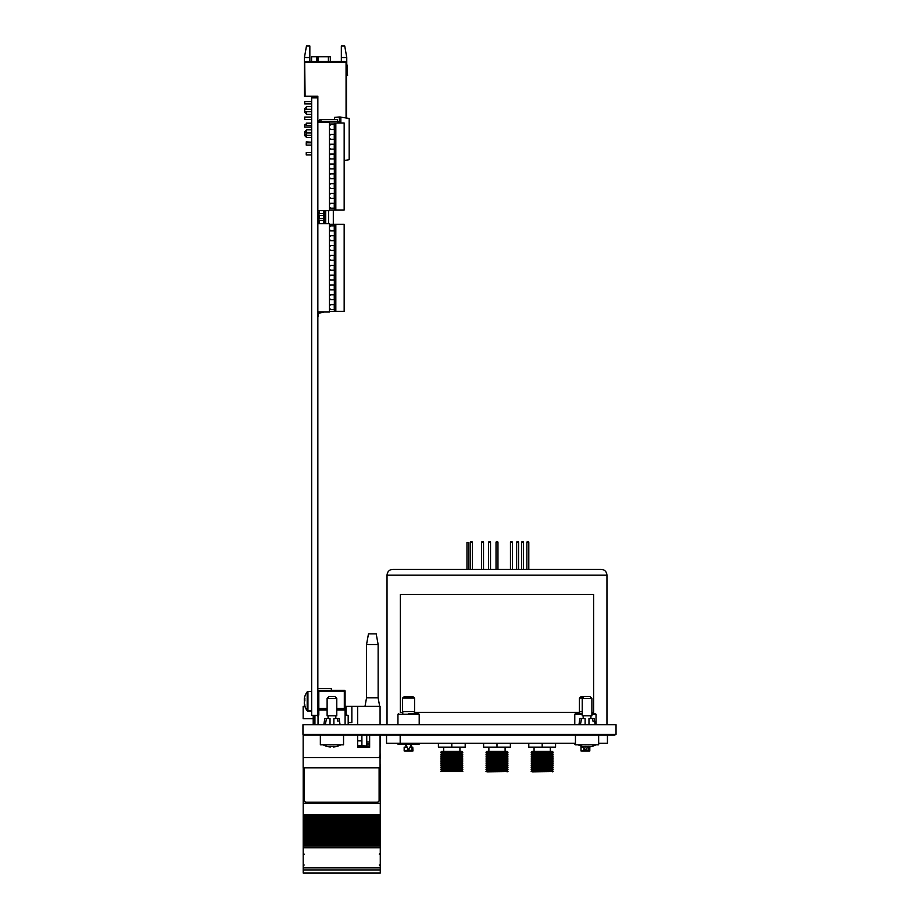<?xml version="1.0" encoding="UTF-8"?>
<svg xmlns="http://www.w3.org/2000/svg" width="919" height="919" viewBox="0 0 919 919"><rect width="100%" height="100%" fill="white"/><g stroke="black" fill="none" stroke-linecap="round" stroke-linejoin="round"><path stroke-width="1.38" d="M302.96 724.712L302.96 734.373L616.04 734.373L616.04 724.712L302.96 724.712M614.88 734.373L614.88 735.154L304.12 735.154L304.12 734.373M408.576 713.5L418.547 713.615L408.576 713.5M418.547 713.615L419.202 714.281L397.95 714.281L397.95 724.333M409.943 724.712L409.173 724.712M410.908 724.712L410.15 724.712M411.861 724.712L411.115 724.712M412.78 724.712L412.057 724.712M413.653 724.712L412.964 724.712M414.492 724.712L413.837 724.712M419.202 714.281L419.202 724.712M403.315 724.712L402.66 724.712M404.188 724.712L403.498 724.712M405.095 724.712L404.383 724.712M406.037 724.712L405.302 724.712M407.002 724.712L406.244 724.712M407.979 724.712L407.209 724.712M408.966 724.712L408.185 724.712M591.882 713.5L595.098 713.5L591.882 713.5M579.613 711.57L579.613 713.5L575.708 713.5L582.221 713.5M582.221 714.281L574.777 714.281L574.777 724.333M591.882 713.615L596.029 714.281L591.882 714.281M380.075 757.566L303.155 757.566L303.155 767.813L380.075 767.813L380.075 735.154M357.652 735.154L357.652 747.319L369.633 747.319L369.633 735.154M303.155 757.566L303.155 735.154L304.12 735.154M351.862 716.843L351.862 706.355L345.096 706.355M346.061 715.441L346.061 706.355M304.855 706.355L303.155 706.355L303.155 718.727L313.207 718.727M313.207 724.712L313.207 715.361M380.075 724.712L380.075 706.355L351.862 706.355L351.862 722.587L348.186 722.587M357.652 740.863L361.902 740.863L361.902 745.47C361.902 739.898 361.902 739.898 361.902 745.47L361.902 735.154M331.368 690.318L331.368 688.572L317.848 688.572M366.543 644.518L378.134 644.518L376.204 633.88L368.473 633.88L366.543 644.518L366.543 697.854L365.004 706.355M378.134 644.518L378.134 697.854L366.543 697.854M357.652 706.355L357.652 724.712M380.271 820.185L380.271 819.576L303.201 819.553L380.271 819.553L303.201 819.553L303.201 821.678L380.271 821.678L303.201 821.678L303.201 823.275L380.271 823.24L303.201 823.275L303.201 824.757L380.271 824.757L303.201 824.768L303.201 826.353L380.271 826.353L380.271 827.847L303.201 827.847L380.271 827.847L380.271 828.8L303.201 828.8L303.201 826.319L380.271 826.319L380.271 820.185L303.201 820.185M380.271 822.631L303.201 822.643L380.271 822.631M380.271 825.721L303.201 825.721M380.271 830.592L303.201 830.592L303.201 828.8L380.271 828.835L303.201 829.409L380.271 829.443L380.271 830.925L303.201 830.937L380.271 830.925L380.271 832.488L303.201 832.522L303.201 831.913L380.271 831.913M303.201 830.592L303.201 831.913M303.201 835.003L380.271 835.003L303.201 834.98L380.271 834.98L380.271 832.522L303.201 832.522L303.201 834.004L380.271 834.004L303.201 834.015L303.201 835.612L380.271 835.578L303.201 835.612L303.201 837.094L380.271 837.094L303.201 837.106L303.201 838.691L380.271 838.691L303.201 838.656M380.271 835.003L380.271 838.059L303.201 838.059L380.271 838.082L303.201 838.059M380.271 838.059L380.271 838.656M380.271 838.691L380.271 839.84L303.201 839.84L303.201 838.691M380.271 839.84L380.271 841.747L303.201 841.747L303.201 841.138L380.271 841.172L303.201 841.138L303.201 840.184L380.271 840.173L303.201 839.84M380.075 754.039L380.075 745.975M369.633 745.975L357.652 745.975M380.271 758.278L380.271 754.039L380.075 758.278M380.075 758.405L380.075 764.838M303.201 767.813L303.201 803.39L380.271 803.39L303.201 803.321M380.271 764.838L380.271 803.321M380.271 818.255L303.201 818.255L380.271 818.588L380.271 803.39M380.271 815.325L303.201 815.325L303.201 803.39M303.201 815.325L380.271 815.509M380.271 816.474L303.201 816.474L303.201 815.509M380.271 817.106L303.201 817.106L303.201 816.474M303.201 818.255L303.201 817.106M303.201 819.553L303.201 818.599L380.271 818.599L380.271 819.553M380.271 841.747L303.201 841.747M380.271 841.781L380.271 842.93L303.201 842.93L303.201 841.781M303.201 842.93L380.271 842.93M380.271 843.274L380.271 844.228L303.201 844.228L303.201 843.274M380.271 844.228L380.271 844.86L303.201 844.86L303.201 844.228M303.201 873.05L380.271 873.05L303.201 873.05L303.201 844.86M303.201 847.812L380.271 847.812L380.271 844.86M303.201 867.835L380.271 867.835L380.271 847.812M380.271 873.05L380.271 867.835M366.738 735.154L366.738 741.966L369.633 741.966M380.075 741.966L380.271 735.154M369.633 744.011L366.738 744.011L366.738 741.966M380.271 741.966L380.075 744.011M366.738 744.011L366.738 745.975M380.271 745.975L380.271 744.011M357.652 745.47L365.888 745.975M303.201 735.154L303.201 734.373M379.11 800.231L379.11 767.905A1.93 1.93 180 0 0 379.099 767.813M304.361 767.813A1.93 1.93 180 0 0 304.35 767.905L304.35 800.288A1.93 1.93 180 0 0 306.291 802.218L377.169 802.218A1.93 1.93 180 0 0 379.11 800.288L379.11 767.905M327.118 710.031L318.043 710.031L318.043 691.088L318.043 714.66L318.813 714.66A1.551 1.551 0 0 1 318.043 716.004L317.262 715.832L318.043 716.004L318.043 724.712M318.043 701.14C318.043 675.419 318.043 726.86 318.043 701.14M336.779 708.48L344.315 708.48L344.315 691.088L345.096 691.088L345.096 708.48L344.315 708.48L345.096 710.031L345.096 708.48L345.096 710.031L336.779 710.031M318.813 714.66L318.813 709.25L327.118 709.25M336.779 709.25L344.315 709.25M318.813 709.25L318.813 708.48L327.118 708.48M318.813 691.088L318.813 690.318L344.315 690.318L344.315 691.088L318.813 691.088L318.813 708.48M344.315 690.318A0.77 0.77 0 0 1 345.096 691.088A0.77 0.77 0 0 0 344.315 690.318M314.941 715.441L317.262 715.441L314.941 715.441L314.941 724.712M345.096 724.712L345.096 714.66L348.186 715.441L348.186 724.712M345.096 714.66L345.096 710.031M593.134 721.725L592.537 718.738M588.976 724.712L588.976 718.532L594.202 718.532L595.167 724.712M575.455 744.815L598.648 744.815L598.648 735.154L575.455 735.154L575.455 744.815M578.936 724.712L579.9 718.532L581.601 718.532L580.383 724.712M585.116 724.712L585.116 718.532L581.601 718.532M578.143 744.815A18.564 18.334 -0 0 0 585.426 746.986L585.518 746.458A18.518 18.288 -0 0 0 588.585 746.458L588.665 746.986A18.564 18.334 -0 0 0 595.949 744.815M584.151 696.499L589.952 696.499L591.882 698.429L582.221 698.429L584.151 696.499M582.221 698.429L582.221 715.821L591.882 715.821L591.882 698.429M338.031 721.725L337.411 718.635M333.884 724.712L333.884 718.532L339.1 718.532L340.064 724.712M320.352 744.815L343.545 744.815L343.545 735.154L320.352 735.154L320.352 744.815M323.833 724.712L324.798 718.532L326.509 718.532L325.315 724.609M330.024 724.712L330.024 718.532L326.509 718.532M323.051 744.815A18.564 18.334 -0 0 0 330.335 746.986L330.415 746.458A18.518 18.288 -0 0 0 333.482 746.458L333.574 746.986A18.564 18.334 -0 0 0 340.857 744.815M329.048 696.499L334.849 696.499L336.779 698.429L327.118 698.429L329.048 696.499M327.118 698.429L327.118 715.821L336.779 715.821L336.779 698.429M472.389 542.474A0.965 0.965 0 0 0 471.424 541.509A0.965 0.965 0 0 0 470.448 542.474L472.389 542.474L472.389 569.332M483.52 542.474A0.965 0.965 0 0 0 482.555 541.509A0.965 0.965 0 0 0 481.579 542.474L483.52 542.474L483.52 569.332M555.57 743.264L555.57 747.136L528.793 747.136L528.793 743.264M542.176 747.136L542.176 743.264M465.198 743.264L465.198 747.136L438.409 747.136L438.409 743.264M451.803 747.136L451.803 743.264M575.455 743.264L386.543 743.264L386.543 735.154M400.179 735.154L400.179 743.264M607.436 735.154L607.436 743.264L598.648 743.264M510.378 743.264L510.378 747.136L483.601 747.136L483.601 743.264M496.995 747.136L496.995 743.264M440.787 752.259L462.82 752.259L461.855 753.235L441.752 753.235L440.787 752.259L441.752 751.294L461.855 751.294L462.82 752.259M461.855 766.756L441.752 766.756L440.787 765.791L462.82 765.791L461.855 766.756L462.82 765.791L461.855 764.826L462.82 763.861L440.787 763.861L441.752 764.826L461.855 764.826L462.82 763.861L461.855 762.896L462.82 761.931L440.787 761.931L441.752 762.896L461.855 762.896M441.752 760.966L461.855 760.966L462.82 761.931L461.855 760.966L462.82 759.99L440.787 759.99L441.752 760.966L440.787 761.931M440.787 759.99L441.752 759.025L461.855 759.025L462.82 759.99L461.855 760.966M441.752 759.025L440.787 758.06L462.82 758.06L461.855 759.025L462.82 759.99M440.787 758.06L441.752 757.095L461.855 757.095L462.82 758.06M441.752 757.095L440.787 756.13L462.82 756.13L461.855 757.095M441.752 755.165L461.855 755.165L462.82 756.13L461.855 755.165L462.82 754.2L440.787 754.2L441.752 755.165L440.787 756.13M512.4 542.474A0.965 0.965 0 0 0 511.435 541.509A0.965 0.965 0 0 0 510.47 542.474L512.4 542.474L512.4 569.332M523.531 542.474A0.965 0.965 0 0 0 522.566 541.509A0.965 0.965 0 0 0 521.601 542.474L523.531 542.474L523.531 569.332M591.882 712.34L593.617 712.34L593.617 594.455L400.362 594.455L400.362 712.34L402.775 712.34M400.362 594.455L400.362 712.34M414.377 712.34L579.613 712.34M606.954 724.712L606.954 575.133L387.025 575.133L387.025 724.712M387.025 575.133C387.37 571.618 389.3 569.677 392.827 569.332L601.152 569.332C604.679 569.677 606.609 571.618 606.954 575.133M528.804 542.474A0.965 0.965 0 0 0 527.839 541.509A0.965 0.965 0 0 0 526.874 542.474L528.804 542.474L528.804 569.332M518.569 542.474A0.965 0.965 0 0 0 517.592 541.509A0.965 0.965 0 0 0 516.627 542.474L518.569 542.474L518.569 569.332M490.516 542.474A0.965 0.965 0 0 0 489.551 541.509A0.965 0.965 0 0 0 488.586 542.474L490.516 542.474L490.516 569.332M468.908 569.332L468.908 542.474L466.967 542.474L466.967 569.332M440.787 769.662L441.752 768.686L461.855 768.686L462.82 769.662L461.855 770.627L441.752 770.627L440.787 769.662L462.82 769.662L461.855 770.627L462.82 771.592L440.787 771.592L462.82 771.592M441.752 768.686L440.787 767.721L462.82 767.721L461.855 768.686L462.82 769.662M532.135 753.235L531.159 752.259L553.192 752.259L552.227 751.294L553.192 752.259L552.227 753.235L553.192 754.2L531.159 754.2L532.135 753.235L552.227 753.235M531.159 752.259L532.135 751.294L552.227 751.294M531.159 754.2L532.135 755.165L552.227 755.165L553.192 754.2L552.227 755.165M532.135 766.756L531.159 765.791L553.192 765.791L552.227 766.756L553.192 767.721L531.159 767.721L532.135 766.756L552.227 766.756L553.192 765.791L552.227 764.826L553.192 763.861L531.159 763.861L532.135 764.826L552.227 764.826L553.192 765.791M531.159 763.861L532.135 762.896L552.227 762.896L553.192 763.861L552.227 764.826M532.135 762.896L531.159 761.931L553.192 761.931L552.227 762.896L553.192 763.861M531.159 761.931L532.135 760.966L552.227 760.966L553.192 761.931L552.227 762.896M532.135 760.966L531.159 759.99L553.192 759.99L552.227 760.966L553.192 761.931M531.159 759.99L532.135 759.025L552.227 759.025L553.192 759.99L552.227 760.966M532.135 759.025L531.159 758.06L553.192 758.06L552.227 759.025L553.192 759.99M532.135 757.095L552.227 757.095L553.192 756.13L531.159 756.13L532.135 757.095L531.159 758.06M532.135 771.868L553.192 771.592L532.135 771.868M531.159 771.592L532.135 770.627L552.227 770.627L553.192 771.592L552.227 771.868M532.135 770.627L531.159 769.662L553.192 769.662L552.227 770.627L553.192 771.592M531.159 769.662L532.135 768.686L552.227 768.686L553.192 769.662L552.227 770.627M497.96 542.474A0.965 0.965 0 0 0 496.995 541.509A0.965 0.965 0 0 0 496.03 542.474L497.96 542.474L497.96 569.332M486.944 771.868L508.012 771.592L486.944 771.868M486.944 770.627L507.035 770.627L508.012 769.662L485.979 769.662L486.944 770.627L485.979 771.592M486.944 768.686L507.035 768.686L508.012 767.721L485.979 767.721L486.944 768.686L485.979 769.662M485.979 767.721L486.944 766.756L507.035 766.756L508.012 767.721L507.035 768.686L508.012 769.662L507.035 770.627L508.012 771.592L507.035 771.868M486.944 766.756L485.979 765.791L508.012 765.791L507.035 766.756L508.012 767.721M486.944 764.826L507.035 764.826L508.012 763.861L485.979 763.861L486.944 764.826L485.979 765.791M485.979 763.861L486.944 762.896L507.035 762.896L508.012 763.861L507.035 764.826L508.012 765.791L507.035 766.756M486.944 762.896L485.979 761.931L508.012 761.931L507.035 760.966L508.012 761.931L507.035 762.896L508.012 763.861M486.944 760.966L507.035 760.966L508.012 759.99L485.979 759.99L486.944 760.966L485.979 761.931M486.944 759.025L507.035 759.025L508.012 759.99L507.035 759.025L508.012 758.06L485.979 758.06L486.944 759.025L485.979 759.99M485.979 758.06L486.944 757.095L507.035 757.095L508.012 758.06L507.035 759.025M486.944 757.095L485.979 756.13L508.012 756.13L507.035 757.095L508.012 756.13L507.035 755.165L508.012 754.2L485.979 754.2L486.944 755.165L507.035 755.165L508.012 756.13L507.035 757.095L508.012 758.06M485.979 754.2L486.944 753.235L507.035 753.235L508.012 754.2L507.035 755.165M486.944 753.235L485.979 752.259L508.012 752.259L507.035 753.235L508.012 754.2M485.979 752.259L486.944 751.294L507.035 751.294L508.012 752.259L507.035 753.235M405.796 750.972L404.165 750.972L404.165 747.136L406.209 747.136L405.486 744.034L408.576 749.824L411.666 744.034L410.942 747.136L412.769 747.136L412.769 750.972L407.818 750.972M410.448 750.995L409.334 750.972M405.141 750.972L404.165 750.972M404.394 747.136L404.394 750.972L412.447 750.995L408.576 749.824L404.716 750.995L410.402 750.995L407.243 750.995M397.755 743.264L397.755 744.034L419.397 744.034L419.397 743.264M412.011 747.136L412.011 750.972L412.987 750.972L412.769 747.136M407.818 749.238L407.818 750.26M411.413 698.049L414.572 698.049L414.572 711.57L402.591 711.57L402.591 698.049L411.413 698.049M402.775 698.049L403.935 696.889L413.217 696.889L414.377 698.049M582.577 750.972L581.003 750.972L581.003 747.136L583.037 747.136L582.795 746.573L585.403 749.824L588.057 746.492L587.769 747.136L589.814 747.136L589.814 750.972L583.829 750.972M582.623 750.972L580.992 750.972L580.992 747.136M583.829 748.365L583.829 750.616M574.582 743.264L574.582 744.034L575.455 744.034M588.229 750.972L589.814 750.972L589.814 747.136M588.229 747.136L588.229 750.915M582.221 711.57L579.418 711.57L579.418 698.049L582.6 698.049M579.613 698.049L580.762 696.889L583.76 696.889M304.476 703.586L304.292 703.598A15.393 14.463 0 0 0 304.66 705.31A15.393 14.463 0 0 0 304.867 705.976A15.278 4.675 152 0 1 304.867 704.999A15.393 14.463 180 0 1 304.292 702.621L304.292 701.76A15.393 5.273 0 0 1 304.867 700.898A15.278 12.843 55.5 0 1 304.867 698.21A15.393 5.273 180 0 0 304.292 699.072L304.809 699.095M304.396 699.072A15.393 14.463 0 0 0 304.292 699.658L304.292 699.313A15.393 15.336 180 0 1 304.327 699.072L304.292 698.67A15.393 14.463 180 0 1 304.66 696.958A15.393 14.463 180 0 1 304.867 696.292M304.832 700.496L304.809 699.692M311.656 711.191L307.934 711.191L307.187 710.433L307.187 691.846A15.462 15.462 0 0 0 304.66 696.958M304.465 703.529A15.393 5.273 0 0 1 304.292 703.196L304.292 703.736A15.393 15.336 0 0 0 304.821 706.114M304.292 700.508A15.393 5.273 180 0 0 304.66 701.14M307.187 710.433A15.462 15.462 0 0 1 304.66 705.31A15.393 15.336 180 0 0 304.867 706.022A15.278 1.16 153.4 0 0 304.809 706.206A15.462 15.462 0 0 0 307.187 710.824M307.187 710.812L307.934 711.191M311.656 97.851L311.656 715.361L317.848 715.361L317.848 97.851L311.656 97.851L311.656 97.265L317.848 97.265L317.848 97.851M322.316 312.012L317.848 313.092L322.316 312.012M318.227 316.343L318.227 313.402L323.947 312.012L318.227 313.402M317.848 210.819L318.227 213.599M318.227 215.528L318.227 218.504M318.227 220.434L318.227 223.65M318.227 210.819L319.49 210.773M330.346 309.186L329.439 309.427M333.31 210.003L329.818 210.003M333.31 210.394L333.31 224.351M311.575 61.412L311.575 56.771L330.323 56.771L330.323 61.412M304.43 57.541L309.841 57.541L309.841 45.95L306.475 45.95L304.43 57.541L304.43 96.196L305.085 96.196L304.706 63.342L305.085 95.806M341.34 45.95L344.717 45.95L346.762 57.541L341.34 57.541L341.34 45.95M341.34 57.541L341.34 61.412M346.762 57.541L346.762 64.56M346.877 66.237L346.877 70.315L346.877 66.237A1.93 1.93 0 0 0 346.762 65.582A1.93 1.93 0 0 1 346.877 66.237A1.93 1.93 0 0 0 346.762 65.582A1.93 1.93 0 0 1 346.877 66.237A1.93 1.93 0 0 0 346.486 65.077A1.93 1.93 0 0 1 346.877 66.237A1.93 1.93 0 0 0 346.486 65.077A1.93 1.93 0 0 1 346.877 66.237A1.93 1.93 0 0 0 346.486 65.077A1.93 1.93 0 0 1 346.877 66.237A1.93 1.93 0 0 0 346.486 65.077A1.93 1.93 0 0 1 346.877 66.237A1.93 1.93 0 0 0 346.486 65.077A1.93 1.93 0 0 1 346.877 66.237A1.93 1.93 0 0 0 346.486 65.077A1.93 1.93 0 0 1 346.877 66.237A1.93 1.93 0 0 0 346.762 65.582L346.486 65.789M346.061 62.572L344.901 61.412L305.866 61.412L304.706 62.572L346.061 62.572L346.061 117.885M309.841 57.541L309.841 61.412M304.706 63.342L304.706 62.572M317.848 97.265L317.848 96.196L305.085 96.196M311.656 111.659L304.706 111.659L311.656 111.659L304.706 111.659L311.656 111.659L304.706 111.659L311.656 111.659L304.706 111.659L311.656 111.659L304.706 111.659L311.656 111.659L304.706 111.659L304.706 108.568L306.636 106.627L306.636 109.338M306.636 111.659L306.636 114.358L311.656 114.358M306.245 134.852L304.706 134.852L304.706 131.75L306.636 129.82L306.636 132.531M306.636 135.311L306.636 137.551L311.656 137.551M304.706 103.927L311.656 103.927L304.706 103.927L311.656 103.927L304.706 103.927L311.656 103.927L304.706 103.927L311.656 103.927L304.706 103.927L311.656 103.927L304.706 103.927L311.656 103.927L304.706 103.927L311.656 103.927L304.706 103.927L311.656 103.927L304.706 103.927L311.656 103.927L304.706 103.927L311.656 103.927L304.706 103.927L311.656 103.927L304.706 103.927L304.706 101.607L311.656 101.607M311.656 119.39L304.706 119.39L304.706 117.069L311.656 117.069M311.656 127.121L304.706 127.121L304.706 124.8L306.245 124.8M306.268 142.227L311.656 142.227L306.268 141.848M346.486 117.965L346.486 63.342L346.095 117.896M346.877 70.315A40.585 40.585 0 0 0 347.187 75.392L347.589 75.324A40.585 40.585 0 0 1 347.256 70.108L347.256 65.858A1.93 1.93 0 0 0 346.486 64.307M347.589 75.324A40.585 40.585 0 0 1 347.256 70.108A40.585 40.585 0 0 0 347.589 75.324A40.585 40.585 0 0 1 347.256 70.108A40.585 40.585 0 0 0 347.589 75.324A40.585 40.585 0 0 1 347.256 70.108A40.585 40.585 0 0 0 347.589 75.324A40.585 40.585 0 0 1 347.256 70.108A40.585 40.585 0 0 0 347.589 75.324A40.585 40.585 0 0 1 347.256 70.108A40.585 40.585 0 0 0 347.589 75.324A40.585 40.585 0 0 1 347.256 70.108A40.585 40.585 0 0 0 347.589 75.324A40.585 40.585 0 0 1 347.256 70.108A40.585 40.585 0 0 0 347.589 75.324A40.585 40.585 0 0 1 347.256 70.108A40.585 40.585 0 0 0 347.589 75.324A40.585 40.585 0 0 1 347.256 70.108A40.585 40.585 0 0 0 347.589 75.324A40.585 40.585 0 0 1 347.256 70.108A40.585 40.585 0 0 0 347.589 75.324A40.585 40.585 0 0 1 347.256 70.108L347.256 65.858M346.509 111.268L346.509 112.417L346.509 111.268M324.51 220.434L323.545 220.434L323.534 218.504L323.545 223.409L324.51 223.65L324.51 220.434L323.534 220.434L324.51 220.434L323.534 220.434L324.51 220.434L324.51 215.528L318.813 215.528L318.813 213.599L317.848 213.599L318.824 213.599L318.813 215.528L317.848 215.528L318.813 215.528L318.813 213.599L318.813 215.528L317.848 215.528L318.813 215.528L318.813 213.599L318.813 215.528L317.848 215.528L318.813 215.528L317.848 215.528L318.813 215.528L318.824 213.599M324.51 210.692L324.51 215.528L324.51 213.599L319.042 213.599L318.813 215.528M323.534 220.434L318.813 220.434L318.813 218.504L317.848 218.504M323.545 210.692L323.534 218.504L324.51 218.504L318.813 218.504L319.042 220.434L317.848 220.434M325.717 223.65L325.717 210.692M328.565 210.692L328.565 223.65M319.49 223.409L319.49 220.434M319.49 218.504L319.49 215.528M319.49 213.599L319.49 210.692M319.042 223.65L323.534 223.65M319.008 122.342L319.008 121.354L319.008 122.342L319.008 121.354L320.938 121.354L320.938 119.424A1.93 1.93 0 0 0 319.008 121.354A1.93 1.93 0 0 1 320.938 119.424L337.56 119.424L337.56 121.354L320.938 121.354L320.938 122.342M330.38 158.688L329.439 158.688M337.56 123.043L337.56 121.354M337.56 119.424L325.188 119.424M311.656 154.943L306.245 154.943L306.245 152.623L311.656 152.623M311.656 125.489L306.245 125.489L306.245 123.169L311.656 123.169M311.656 135.311L306.245 135.311L306.245 132.991L311.656 132.991M311.656 145.122L306.245 145.122L306.245 142.813L311.656 142.813M334.459 119.424L334.459 117.402L339.375 116.966L339.375 121.882L340.352 121.882L337.56 121.882M340.352 121.882L340.352 123.043M344.166 160.561L349.186 159.676L349.186 118.436L339.375 116.966M340.846 116.966L340.846 123.043M317.848 223.65L329.439 223.65L329.439 312.012L317.848 312.012M317.848 122.342L329.439 122.342L329.439 210.692L317.848 210.692M329.439 246.866L330.656 245.545L335.826 245.545L335.826 250.45L330.633 250.45L329.439 249.175M329.439 224.351L344.166 224.351L344.166 311.311L334.344 311.311L334.344 309.508M329.439 305.901L330.633 304.603L335.826 304.603L335.826 309.508L330.656 309.508L329.439 308.21M329.439 227.234L330.656 225.913L335.826 225.913L335.826 230.818L330.633 230.818L329.439 229.543M329.439 237.045L330.656 235.723L335.826 235.723L335.826 240.64L330.633 240.64L329.439 239.365M329.439 256.677L330.656 255.356L335.826 255.356L335.826 260.272L330.633 260.272L329.439 258.997M329.439 266.625L330.633 265.338L335.826 265.338L335.826 270.243L330.656 270.243L329.439 268.945M329.439 286.257L330.633 284.97L335.826 284.97L335.826 289.876L330.656 289.876L329.439 288.577M335.826 289.876L335.826 304.603M335.826 270.243L335.826 284.97M335.826 260.272L335.826 265.338M335.826 250.45L335.826 255.356M335.826 240.64L335.826 245.545M335.826 230.818L335.826 235.723M335.826 224.351L335.826 225.913M334.344 224.351L334.344 225.913M334.344 230.818L334.344 235.723M334.344 240.64L334.344 245.545M334.344 250.45L334.344 255.356M334.344 260.272L334.344 265.338M334.344 270.243L334.344 275.149M334.344 280.054L334.344 284.97M334.344 289.876L334.344 294.781M334.344 299.697L334.344 304.603M335.826 309.508L335.826 311.311M329.439 304.58L330.633 304.603M330.656 309.508L329.439 309.508M329.439 311.311L334.344 311.311M329.439 225.913L330.656 225.913M330.633 230.818L329.439 230.841M329.439 235.723L330.656 235.723M330.633 240.64L329.439 240.663M329.439 245.545L330.656 245.545M330.633 250.45L329.439 250.473M329.439 255.356L330.656 255.356M330.633 260.272L329.439 260.295M329.439 265.304L330.633 265.338M330.656 270.243L329.439 270.243M329.439 275.126L335.826 275.149M329.439 278.756L330.656 280.054L329.439 280.054M329.439 284.947L330.633 284.97M330.656 289.876L329.439 289.876M329.439 294.758L335.826 294.781M329.439 298.399L330.656 299.697L329.439 299.697M329.439 296.079L330.633 294.781M330.656 299.697L335.826 299.697M329.439 276.447L330.633 275.149M330.656 280.054L335.826 280.054M329.439 206.901L330.656 208.199L335.826 208.199L335.826 210.003L344.166 210.003L344.166 123.043L335.826 123.043L335.826 129.499L330.633 129.499L329.439 128.235M329.439 204.581L330.633 203.294L335.826 203.294L335.826 208.199M329.439 184.949L330.633 183.651L335.826 183.651L335.826 188.567L330.656 188.567L329.439 187.269M329.439 177.447L330.656 178.745L335.826 178.745L335.826 183.651M329.439 175.127L330.633 173.84L335.826 173.84L335.826 178.745M329.439 165.317L330.633 164.019L335.826 164.019L335.826 168.924L330.656 168.924L329.439 167.626M329.439 155.368L330.656 154.047L335.826 154.047L335.826 158.953L330.633 158.953L329.439 157.689M329.439 147.867L330.633 149.142L335.826 149.142L335.826 154.047M329.439 145.547L330.656 144.226L335.826 144.226L335.826 149.142M329.439 135.736L330.656 134.415L335.826 134.415L335.826 139.32L330.633 139.32L329.439 138.045M329.439 125.914L330.656 124.593L335.826 124.593M329.439 203.26L330.633 203.294M330.656 208.199L329.439 208.199M329.439 210.003L335.826 210.003M329.439 123.043L334.344 123.043L334.344 124.593M334.344 129.499L334.344 134.415M334.344 139.32L334.344 144.226M334.344 149.142L334.344 154.047M334.344 158.953L334.344 164.019M334.344 168.924L334.344 173.84M334.344 178.745L334.344 183.651M334.344 188.567L334.344 193.472M334.344 198.378L334.344 203.294M334.344 208.199L334.344 210.003M329.439 124.593L330.656 124.593M330.633 129.499L329.439 129.533M329.439 134.415L330.656 134.415M330.633 139.32L329.439 139.343M329.439 144.226L330.656 144.226M330.633 149.142L329.439 149.165M329.439 154.047L330.656 154.047M330.633 158.953L329.439 158.987M329.439 163.996L330.633 164.019M330.656 168.924L329.439 168.924M329.439 173.806L330.633 173.84M330.656 178.745L329.439 178.745M329.439 183.628L330.633 183.651M330.656 188.567L329.439 188.567M329.439 193.45L335.826 193.472L335.826 203.294M335.826 198.378L329.439 198.378M334.344 123.043L335.826 123.043M335.826 129.499L335.826 134.415M335.826 139.32L335.826 144.226M335.826 158.953L335.826 164.019M335.826 168.924L335.826 173.84M335.826 188.567L335.826 193.472M329.439 194.771L330.633 193.472M330.656 198.378L329.439 197.08M305.28 735.154L305.28 734.373M613.72 735.154L613.72 734.373M582.221 713.615L575.708 713.5M380.271 820.15L303.201 820.15M380.271 821.333L303.201 821.333M303.201 822.666L380.271 822.666M380.271 824.423L303.201 824.423M380.271 827.502L303.201 827.502M380.271 831.89L303.201 831.89L380.271 831.89M380.271 833.671L303.201 833.671M380.271 836.761L303.201 836.761M380.271 814.602L303.201 814.602M380.271 845.905L303.201 845.905M380.271 846.077L303.201 846.077M303.201 870.029L380.271 870.029M303.201 870.04L380.271 870.04M311.656 710.801L307.934 710.801L307.934 691.479L307.187 691.846M316.71 61.412L316.71 56.771M318.077 56.771L318.077 61.412M328.393 61.412L328.393 56.771M338.789 123.043L338.789 121.882M334.252 245.545L334.252 250.45M334.252 304.603L334.252 309.508M334.252 225.913L334.252 230.818M334.252 235.723L334.252 240.64M334.252 255.356L334.252 260.272M334.252 265.338L334.252 270.243M334.252 284.97L334.252 289.876M334.252 294.781L334.252 299.697M334.252 275.149L334.252 280.054M334.252 203.294L334.252 208.199M334.252 183.651L334.252 188.567M334.252 173.84L334.252 178.745M334.252 164.019L334.252 168.924M334.252 154.047L334.252 158.953M334.252 144.226L334.252 149.142M334.252 134.415L334.252 139.32M334.252 124.593L334.252 129.499M334.252 193.472L334.252 198.378M398.605 713.615L397.95 714.281M575.432 713.615L574.777 714.281M596.029 714.281L596.029 724.333M378.134 697.854L379.685 706.355M379.294 756.211L380.271 757.176M304.166 864.974L303.201 865.939M304.166 854.153L303.201 853.188M379.294 854.153L380.271 853.188M379.294 864.974L380.271 865.939M590.917 718.532L590.917 715.821M583.186 718.532L583.186 715.821M335.814 718.532L335.814 715.821M328.083 718.532L328.083 715.821M470.448 542.474L470.448 569.332M481.579 542.474L481.579 569.332M550.297 751.294L550.297 747.136L550.297 751.294M534.065 751.294L534.065 747.136M505.105 751.294L505.105 747.136M488.874 751.294L488.874 747.136M459.925 751.294L459.925 747.136L459.925 751.294M443.682 751.294L443.682 747.136M441.752 762.896L440.787 763.861L441.752 764.826L440.787 765.791M510.47 542.474L510.47 569.332M521.601 542.474L521.601 569.332M526.874 542.474L526.874 569.332M516.627 542.474L516.627 569.332M488.586 542.474L488.586 569.332M442.039 753.235L442.039 754.2L442.039 753.235M442.039 766.756L442.039 767.721L442.039 766.756M442.039 770.627L442.039 771.592M461.568 753.235L461.568 754.2L461.568 753.235M461.568 766.756L461.568 767.721L461.568 766.756M461.568 770.627L461.568 771.592M441.752 770.627L440.787 771.592M461.855 768.686L462.82 767.721M551.94 755.165L551.94 756.13L551.94 755.165M552.227 768.686L553.192 767.721L552.227 768.686L553.192 769.662M532.135 764.826L531.159 765.791M552.227 759.025L553.192 758.06L552.227 757.095L553.192 756.13M532.411 753.235L532.411 754.2M532.411 755.165L532.411 756.13M532.411 766.756L532.411 767.721M551.94 753.235L551.94 754.2M551.94 766.756L551.94 767.721M532.135 768.686L531.159 767.721M496.03 542.474L496.03 569.332M507.035 762.896L508.012 761.931M486.944 755.165L485.979 756.13M507.035 751.294L508.012 752.259M404.659 750.995L409.15 750.995M410.402 750.995L412.447 750.995M402.775 711.57L402.775 713.5M414.377 711.57L414.377 713.5M589.538 750.995L581.543 750.995L589.274 750.995L585.403 749.824L581.543 750.995M404.797 750.995L405.382 750.995M406.83 750.995L409.024 750.995L406.83 750.995M410.804 750.995L412.229 750.995L410.804 750.995M583.014 750.995L585.093 750.995L583.014 750.995M586.965 750.995L588.688 750.995L586.965 750.995M311.656 691.479L307.934 691.479M306.636 106.627L311.656 106.627M304.706 112.428L306.636 114.358M306.636 129.82L311.656 129.82M304.706 135.621L306.636 137.551M304.706 109.338L311.656 109.338L304.706 109.338M304.706 132.531L311.656 132.531L304.706 132.531"/></g></svg>

